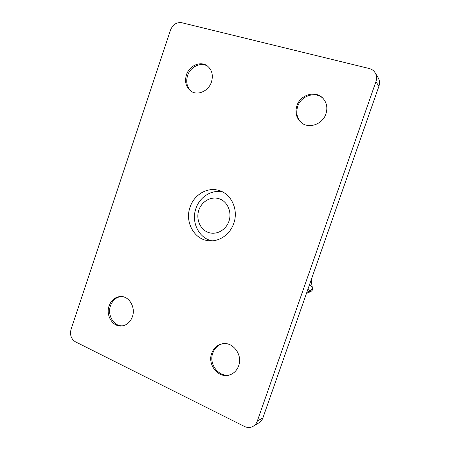 <?xml version="1.0" encoding="UTF-8"?>
<svg xmlns="http://www.w3.org/2000/svg" width="450" height="450" viewBox="0 0 450 450"><rect width="100%" height="100%" fill="white"/><g stroke="black" fill="none" stroke-linecap="round" stroke-linejoin="round"><path stroke-width="0.67" d="M211.584 240.846L209.554 240.143M233.775 223.329C230.068 234.641 218.801 242.196 208.305 240.688C193.967 239.282 184.674 221.805 190.052 207.186C194.057 194.602 207.579 186.683 219.15 190.513C231.424 193.939 238.686 209.891 233.775 223.329M301.753 122.985C297.067 118.592 295.706 113.079 297.669 106.448C300.954 95.67 315.669 90.911 323.123 98.483M191.976 91.761C187.104 87.885 185.631 82.519 187.549 75.656C190.277 66.707 201.009 61.656 207.799 66.296M230.67 374.552C219.729 378.517 208.311 364.511 212.811 353.053C214.56 348.328 217.665 345.251 222.131 343.839M122.777 325.811C113.991 326.717 107.01 315.163 110.492 305.792C112.494 300.426 115.971 297.338 120.926 296.527M325.929 113.889C322.667 124.318 308.925 129.105 301.359 122.687C296.359 118.294 294.863 112.657 296.882 105.778C300.229 94.742 315.439 90.084 322.779 98.123C326.751 102.504 327.803 107.764 325.929 113.889M211.477 81.922C208.699 90.889 198.096 95.822 191.402 91.44C186.103 87.643 184.438 82.136 186.412 74.925C189.225 65.655 200.531 60.654 207.276 65.891C211.984 69.795 213.384 75.139 211.477 81.922M132.407 316.671C130.404 321.992 126.968 325.074 122.096 325.918C113.057 327.459 105.48 315.591 109.103 305.893C111.246 300.212 114.964 297.096 120.246 296.539C128.874 295.706 135.922 307.204 132.407 316.671M238.646 365.805C237.026 370.204 234.191 373.185 230.153 374.754C219.105 379.316 207.079 365.085 211.708 353.346C213.559 348.384 216.855 345.257 221.591 343.952C232.206 340.824 243.062 354.488 238.646 365.805M253.254 426.24C250.447 427.832 247.517 427.911 244.457 426.465L75.397 341.809C71.151 339.053 69.705 334.884 71.055 329.304L170.522 30.026C172.868 24.519 176.58 22.078 181.665 22.708L369.236 68.518C371.807 69.182 373.787 70.616 375.165 72.816L378.135 77.715C379.659 80.353 379.912 83.222 378.894 86.327L262.952 417.769C262.159 419.951 260.843 421.616 258.998 422.764L253.254 426.24C255.139 425.07 256.489 423.371 257.293 421.132L262.952 417.769M378.894 86.327L375.936 81.63L257.293 421.132M375.936 81.63C376.976 78.452 376.723 75.516 375.165 72.816M220.056 191.526L222.199 191.722M198.844 210.105C195.778 218.936 200.025 229.314 208.052 232.324C216.039 235.463 225.917 230.299 228.96 221.22C232.121 212.175 227.582 201.645 219.454 198.844C211.371 195.907 201.786 201.229 198.844 210.105M222.581 191.914C211.657 189.332 199.631 196.971 195.907 208.541C190.958 222.097 198.894 238.365 212.012 240.829M309.623 284.344L312.283 287.353L311.062 280.238M306.759 292.528L310.101 290.947L308.098 288.709M311.158 279.951L312.283 287.353C312.435 288.832 311.704 290.036 310.101 290.947L310.916 291.437C312.188 290.745 312.767 289.676 312.649 288.225L312.677 288.523M306.399 293.563L310.916 291.437"/></g></svg>
